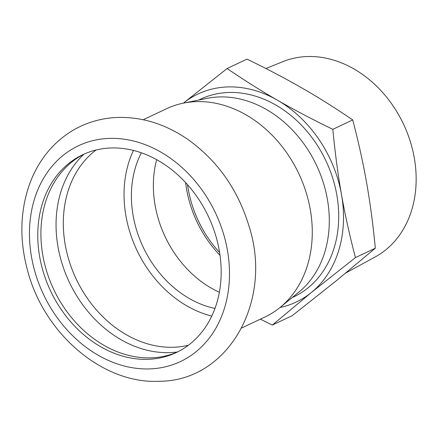 <?xml version="1.0" encoding="UTF-8"?>
<svg xmlns="http://www.w3.org/2000/svg" width="438" height="438" viewBox="0 0 438 438"><rect width="100%" height="100%" fill="white"/><g stroke="black" fill="none" stroke-linecap="round" stroke-linejoin="round"><path stroke-width="0.66" d="M211.773 316.077A109.418 87.255 64.7 0 1 133.453 150.437M141.364 152.802A100.647 80.263 -115.3 0 0 133.157 215.775A100.647 80.263 -115.3 0 0 214.965 308.462M156.667 159.673A100.647 80.263 -115.3 0 0 155.118 205.389A100.647 80.263 -115.3 0 0 219.367 292.272M280.024 307.492A115.03 91.728 -115.3 0 0 311.287 292.562L272.343 325.067L260.375 319.16M183.396 103.138L227.108 68.525C244.267 80.231 261.015 90.776 277.358 100.16A115.03 91.728 -115.3 0 0 183.402 103.138M341.52 194.696C344.996 214.516 349.634 235.485 355.432 257.604L311.287 292.562A115.03 91.728 -115.3 0 0 341.52 194.696A115.03 91.728 -115.3 0 0 277.358 100.16C293.668 109.56 312.152 119.284 332.814 129.33C335.108 153.103 338.01 174.893 341.52 194.696M272.343 325.067L292.239 315.661L336.384 280.698L375.328 248.193C373.034 224.42 370.132 202.63 366.617 182.827C363.146 163.007 358.508 142.038 352.71 119.924C335.552 108.219 318.804 97.674 302.455 88.29C286.151 78.889 267.667 69.166 247.005 59.119L227.108 68.525M355.432 257.604L375.328 248.193M332.814 129.33L352.71 119.924M198.699 100.05L200.412 99.234A109.276 87.14 64.7 0 1 325.905 160.779A109.276 87.14 64.7 0 1 293.838 296.816L292.119 297.626M143.259 119.738L166.522 108.739A115.172 91.843 64.7 0 1 183.522 103.111L207.13 98.347A109.276 87.14 64.7 0 1 316.493 165.225A109.276 87.14 64.7 0 1 298.787 292.19L280.117 307.416A115.172 91.843 64.7 0 1 264.985 316.981L241.721 327.98M265.888 68.525L282.992 61.616A108.104 86.204 64.7 0 1 403.491 124.091A108.104 86.204 64.7 0 1 375.317 256.865L345.91 272.912M219.613 252.545A102.35 81.621 64.7 0 1 187.535 184.694M220.035 255.37A103.527 82.558 64.7 0 1 185.613 182.575M183.522 103.111A115.172 91.843 64.7 0 1 298.782 173.601A115.172 91.843 64.7 0 1 280.117 307.416M177.806 351.813A109.418 87.255 64.7 0 1 151.247 357.841A109.418 87.255 64.7 0 1 47.441 273.712A109.418 87.255 64.7 0 1 84.282 154.012M148.11 359.324A109.418 87.255 64.7 0 1 43.97 274.166A109.418 87.255 64.7 0 1 82.705 154.734A109.418 87.255 64.7 0 1 208.357 216.356A109.418 87.255 64.7 0 1 176.246 352.574A109.418 87.255 64.7 0 1 148.11 359.324M149.796 368.905A119.339 95.166 64.7 0 1 34.498 199.022A119.339 95.166 64.7 0 1 204.13 193.038A119.339 95.166 64.7 0 1 149.796 368.905M188.4 345.232A109.418 87.255 64.7 0 1 173.645 347.246A109.418 87.255 64.7 0 1 72.484 270.443A109.418 87.255 64.7 0 1 96.092 149.999M177.527 351.938A112.79 89.943 64.7 0 1 169.785 352.601A112.79 89.943 64.7 0 1 67.304 277.785A112.79 89.943 64.7 0 1 84.008 154.149M159.481 381.274C102.996 384.318 44.495 334.095 27.824 271.478C19.338 240.686 19.934 211.521 29.625 183.976C36.266 165.903 46.516 150.99 60.378 139.24C76.092 126.248 94.197 119.026 114.707 117.581C140.127 116.251 164.376 123.439 187.459 139.153C217.571 160.576 238.162 189.829 249.233 226.917C272.945 300.895 228.652 381.033 159.481 381.274"/></g></svg>
